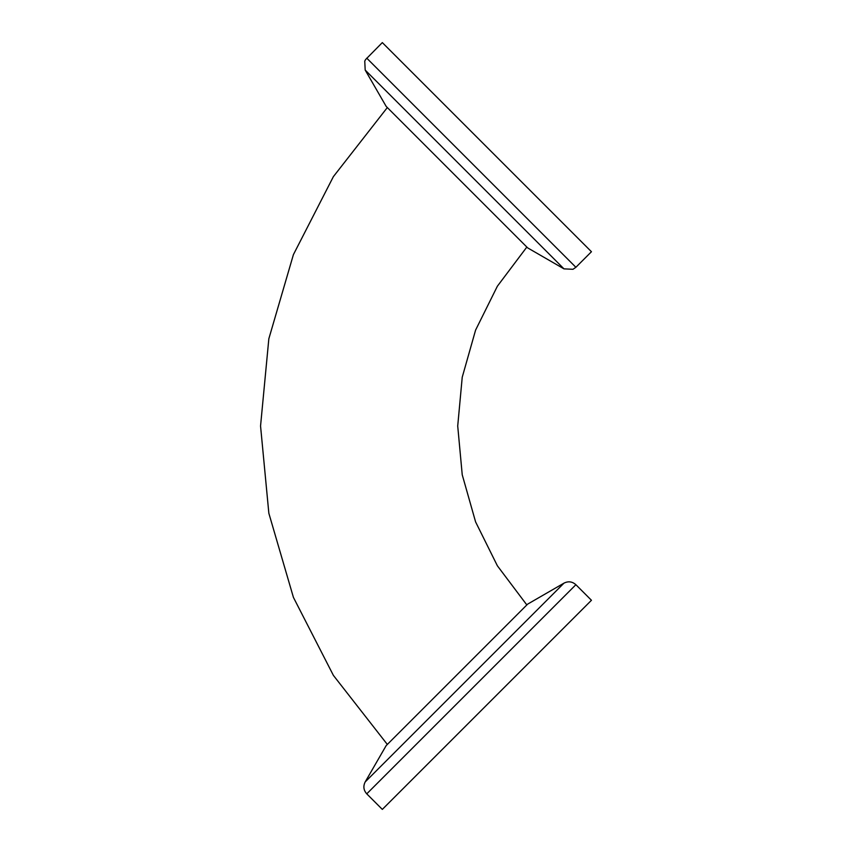<?xml version="1.0" encoding="UTF-8"?>
<svg xmlns="http://www.w3.org/2000/svg" width="852" height="852" viewBox="0 0 852 852"><rect width="100%" height="100%" fill="white"/><g stroke="black" fill="none" stroke-linecap="round" stroke-linejoin="round"><path stroke-width="1.28" d="M526.834 604.931L497.376 565.792L475.597 521.914L462.231 474.777L457.716 426L462.231 377.223L475.597 330.086L497.376 286.208L526.834 247.069M366.754 793.84L382.324 809.4L486.886 704.838L591.448 600.277L575.888 584.706C572.267 581.511 568.305 580.989 563.981 583.141L365.188 781.934C363.037 786.258 363.559 790.219 366.754 793.84L575.888 584.706M365.188 781.934L386.169 745.606L456.906 674.859L527.654 604.121L563.981 583.141M575.888 267.294L591.448 251.723L382.324 42.6L365.636 59.502L364.752 61.067L365.188 70.066L563.981 268.859L572.981 269.296L575.888 267.294L366.754 58.16M563.981 268.859L527.654 247.879L456.906 177.141L386.169 106.394L365.188 70.066M387.33 744.446L333.388 675.38L293.418 597.38L268.849 513.266L260.552 426.021L268.838 338.776L293.407 254.631L333.377 176.641L387.33 107.554"/></g></svg>
